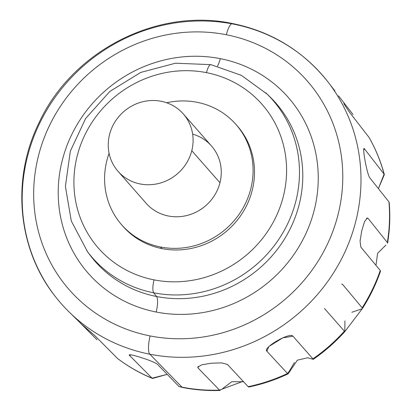 <?xml version="1.0" encoding="UTF-8"?>
<svg xmlns="http://www.w3.org/2000/svg" width="411" height="411" viewBox="0 0 411 411"><rect width="100%" height="100%" fill="white"/><g stroke="black" fill="none" stroke-linecap="round" stroke-linejoin="round"><path stroke-width="0.62" d="M380.262 270.474L374.329 263.374L380.262 270.474A170.539 161.153 138.7 0 1 362.153 307.844L348.662 291.635L362.153 307.844A170.539 161.153 -41.3 0 0 380.262 270.474L380.54 271.085C376.003 284.248 369.946 296.747 362.374 308.574L344.824 331.6L344.916 320.878M351.826 312.268L362.004 308.831M348.662 291.635L342.717 284.551A15.207 14.37 -41.3 0 0 341.716 284.058A15.207 14.37 138.7 0 1 342.717 284.551L348.662 291.635M324.469 308.486L344.377 331.168L324.469 308.486M219.495 390.116A170.539 161.153 138.7 0 1 181.975 387.147L149.815 354.21A15.207 4.028 -78.9 0 1 150.123 335.931A158.297 149.583 138.7 0 1 38.444 155.903A158.297 149.583 138.7 0 1 226.338 34.74A15.207 4.028 -78.9 0 1 232.554 23.55A15.207 4.028 101.1 0 0 226.338 34.74A158.297 149.583 138.7 0 1 338.017 214.763A158.297 149.583 138.7 0 1 150.123 335.931A158.297 149.583 -41.3 0 0 338.017 214.763A158.297 149.583 -41.3 0 0 226.338 34.74A158.297 149.583 -41.3 0 0 38.444 155.903A158.297 149.583 -41.3 0 0 150.123 335.931A15.207 4.028 101.1 0 0 149.815 354.21A173.504 163.953 138.7 0 1 67.887 310.767A173.504 163.953 138.7 0 1 45.749 111.823A173.504 163.953 138.7 0 1 233.35 24.085A173.504 163.953 138.7 0 1 328.014 82.01A173.504 163.953 138.7 0 1 332.093 275.123A173.504 163.953 138.7 0 1 149.815 354.21L181.975 387.147A170.539 161.153 -41.3 0 0 219.495 390.116L198.056 367.973L219.495 390.116L242.783 381.429M269.2 346.309L282.773 337.868L292.961 336.198C290.099 331.816 262.285 347.86 266.888 351.23A15.207 14.37 138.7 0 1 266.528 350.162A15.207 14.37 -41.3 0 0 266.888 351.23L287.51 373.486A170.539 161.153 138.7 0 1 248.131 386.674L227.453 364.439L248.131 386.674A170.539 161.153 -41.3 0 0 287.51 373.486L266.888 351.23L268.804 346.678M292.961 336.198L312.915 358.839A170.539 161.153 -41.3 0 0 344.377 331.168A170.539 161.153 138.7 0 1 312.915 358.839L292.961 336.198M374.329 263.374L360.853 247.124L374.329 263.374M369.741 177.758L388.96 201.904A170.539 161.153 138.7 0 1 387.337 242.511L368.112 218.421A15.207 14.37 -41.3 0 0 366.412 218.411A15.207 14.37 138.7 0 1 368.112 218.421L387.337 242.511A170.539 161.153 -41.3 0 0 388.96 201.904L369.741 177.758C366.751 173.673 361.444 143.254 364.763 149.255L384.11 174.136A170.539 161.153 -41.3 0 0 368.97 137.31L349.597 112.373L343.791 103.634M338.51 95.799L353.034 114.535L338.51 95.799M368.112 218.421L367.362 217.964L364.542 221.601L361.706 230.925L360.057 241.134L360.853 247.124M349.597 112.373L369.073 137.464C375.741 149.136 380.827 161.513 384.342 174.593L378.387 188.644L384.11 174.136L364.763 149.255A15.207 14.37 -41.3 0 0 363.704 149.681A15.207 14.37 138.7 0 1 364.763 149.255L364.033 148.756M129.486 355.006L129.886 355.808A15.207 14.37 138.7 0 1 130.441 354.811A15.207 14.37 -41.3 0 0 129.886 355.808L152.085 378.177A170.539 161.153 138.7 0 1 117.5 358.454L95.244 336.054L83.448 325.836M80.222 322.938L96.95 339.738L80.222 322.938M152.085 378.177L167.21 374.354L152.517 378.464C139.992 373.311 128.366 366.679 117.638 358.572L117.5 358.454A170.539 161.153 -41.3 0 0 152.085 378.177L129.886 355.808C124.353 351.744 153.817 360.894 157.516 364.387L164.102 371.154L157.516 364.387M179.011 386.535A170.539 161.153 -41.3 0 0 181.975 387.147A170.539 161.153 138.7 0 1 179.011 386.535L164.102 371.154L179.011 386.535L182.546 387.475A13.039 3.452 -78.9 0 1 181.975 387.147A13.039 3.452 101.1 0 0 182.546 387.475C194.922 389.9 207.483 390.892 220.229 390.45M198.266 366.278A15.207 14.37 -41.3 0 0 198.056 367.973A15.207 14.37 138.7 0 1 198.266 366.278M227.453 364.439L221.611 362.882L211.259 363.216L201.662 364.84L197.696 367.167L198.056 367.973M287.51 373.486L289.313 371.128L294.415 362.507M266.605 350.773L266.888 351.23M342.717 284.551L342.322 284.227M192.641 134.12A43.453 41.064 138.7 0 1 219.957 182.736L191.788 150.703A43.453 41.064 138.7 0 1 160.018 183.126A43.453 41.064 138.7 0 1 118.039 171.32A43.453 41.064 138.7 0 1 109.552 134.541A43.453 41.064 -41.3 0 0 140.208 183.964A43.453 41.064 -41.3 0 0 191.788 150.703A43.453 41.064 -41.3 0 0 161.133 101.281A43.453 41.064 -41.3 0 0 109.552 134.541A43.453 41.064 138.7 0 1 141.322 102.118A43.453 41.064 138.7 0 1 183.301 113.924A43.453 41.064 138.7 0 1 191.788 150.703L219.957 182.736A43.453 41.064 -41.3 0 0 211.47 145.956L183.301 113.924M197.146 102.308A76.045 71.858 -41.3 0 0 166.583 102.75A76.045 71.858 138.7 0 1 197.146 102.308A76.045 71.858 138.7 0 1 235.945 124.435A76.045 71.858 138.7 0 1 241.617 210.458A76.045 71.858 138.7 0 1 160.531 247.001A76.045 71.858 -41.3 0 0 250.797 188.793A76.045 71.858 -41.3 0 0 197.146 102.308M236.644 125.242A76.045 71.858 138.7 0 1 243.317 211.578A76.045 71.858 138.7 0 1 161.939 248.604L160.531 247.001A76.045 71.858 138.7 0 1 121.733 224.874A76.045 71.858 138.7 0 1 109.09 153.308A76.045 71.858 -41.3 0 0 160.531 247.001L161.939 248.604A76.045 71.858 -41.3 0 0 243.024 212.061A76.045 71.858 -41.3 0 0 237.353 126.038L235.945 124.435M118.039 171.32L146.208 203.353A43.453 41.064 -41.3 0 0 188.187 215.159A43.453 41.064 -41.3 0 0 219.957 182.736A43.453 41.064 138.7 0 1 188.176 215.159A43.453 41.064 138.7 0 1 146.198 203.342M206.466 72.639A108.92 102.92 -41.3 0 0 77.186 156.005A108.92 102.92 -41.3 0 0 154.027 279.876A108.92 102.92 -41.3 0 0 283.307 196.504A108.92 102.92 -41.3 0 0 206.466 72.639A108.92 102.92 138.7 0 1 283.307 196.504A108.92 102.92 138.7 0 1 154.027 279.876A10.866 2.877 101.1 0 0 153.699 292.807A119.776 113.184 -41.3 0 0 278.982 239.048A119.776 113.184 -41.3 0 0 277.872 106.413A119.776 113.184 -41.3 0 0 265.814 92.835A119.776 113.184 138.7 0 1 266.569 93.559A119.776 113.184 138.7 0 1 283.708 231.367A119.776 113.184 138.7 0 1 153.699 292.807L156.565 296.506A120.135 113.523 -41.3 0 0 286.96 234.881A120.135 113.523 -41.3 0 0 269.775 96.657A120.135 113.523 138.7 0 1 286.96 234.881A120.135 113.523 138.7 0 1 156.565 296.506A120.135 113.523 138.7 0 1 89.86 254.877A120.135 113.523 -41.3 0 0 156.565 296.506A13.039 3.452 -78.9 0 1 156.175 312.021A13.039 3.452 101.1 0 0 156.565 296.506L153.699 292.807A119.776 113.184 138.7 0 1 87.194 251.301A119.776 113.184 138.7 0 1 86.916 250.926A119.776 113.184 -41.3 0 0 98.496 264.155A119.776 113.184 -41.3 0 0 153.699 292.807A10.866 2.877 -78.9 0 1 154.027 279.876A108.92 102.92 138.7 0 1 77.186 156.005A108.92 102.92 138.7 0 1 206.466 72.639A10.866 2.877 -78.9 0 1 210.91 64.65A10.866 2.877 101.1 0 0 206.466 72.639M121.733 224.874L123.141 226.476A76.045 71.858 -41.3 0 0 161.939 248.604A76.045 71.858 138.7 0 1 122.442 225.67M217.455 66.135A13.039 3.452 101.1 0 0 220.286 58.645A133.169 125.838 -41.3 0 0 62.22 160.578A133.169 125.838 -41.3 0 0 156.175 312.021A133.169 125.838 138.7 0 1 62.22 160.578A133.169 125.838 138.7 0 1 220.286 58.645A133.169 125.838 138.7 0 1 314.235 210.093A133.169 125.838 138.7 0 1 156.175 312.021A133.169 125.838 -41.3 0 0 314.235 210.093A133.169 125.838 -41.3 0 0 220.286 58.645A13.039 3.452 -78.9 0 1 217.455 66.135M55.151 296.285A173.504 163.953 -41.3 0 0 149.815 354.21A173.504 163.953 -41.3 0 0 337.416 266.472A173.504 163.953 -41.3 0 0 315.278 67.522M368.97 137.31A170.539 161.153 138.7 0 1 384.11 174.136M387.573 243.286C389.813 229.662 390.358 216.052 389.207 202.453L388.96 201.904M385.872 245.136L377.617 253.274L375.962 265.331M312.915 358.839L313.285 359.337C324.885 351.328 335.397 342.08 344.824 331.605L344.377 331.168M313.228 359.332L307.654 357.755L297.353 360.185L288.198 373.799M248.131 386.674L248.701 387.028C262.336 384.208 275.504 379.8 288.203 373.805M243.579 381.747L231.794 381.691L222.67 388.585M67.887 310.767L81.424 324.032M81.835 324.402L91.725 332.925M95.244 336.054L117.5 358.454M267.171 94.145L241.334 75.326L210.91 64.65A10.866 2.877 -78.9 0 1 211.367 64.907M334.934 90.939L328.014 82.01C303.565 51.149 271.743 31.662 232.554 23.55C264.694 30.06 292.226 44.665 315.145 67.373M266.569 93.559L269.775 96.657M55.017 296.131C17.73 249.025 11.267 179.874 38.583 123.706C71.262 51.565 156.853 7.254 232.554 23.55M87.194 251.301L89.86 254.877M87.481 251.681L71.288 220.974L65.395 186.409L70.332 151.181L85.606 118.543L109.799 91.468L140.69 72.444L175.456 63.212L210.91 64.65"/></g></svg>
